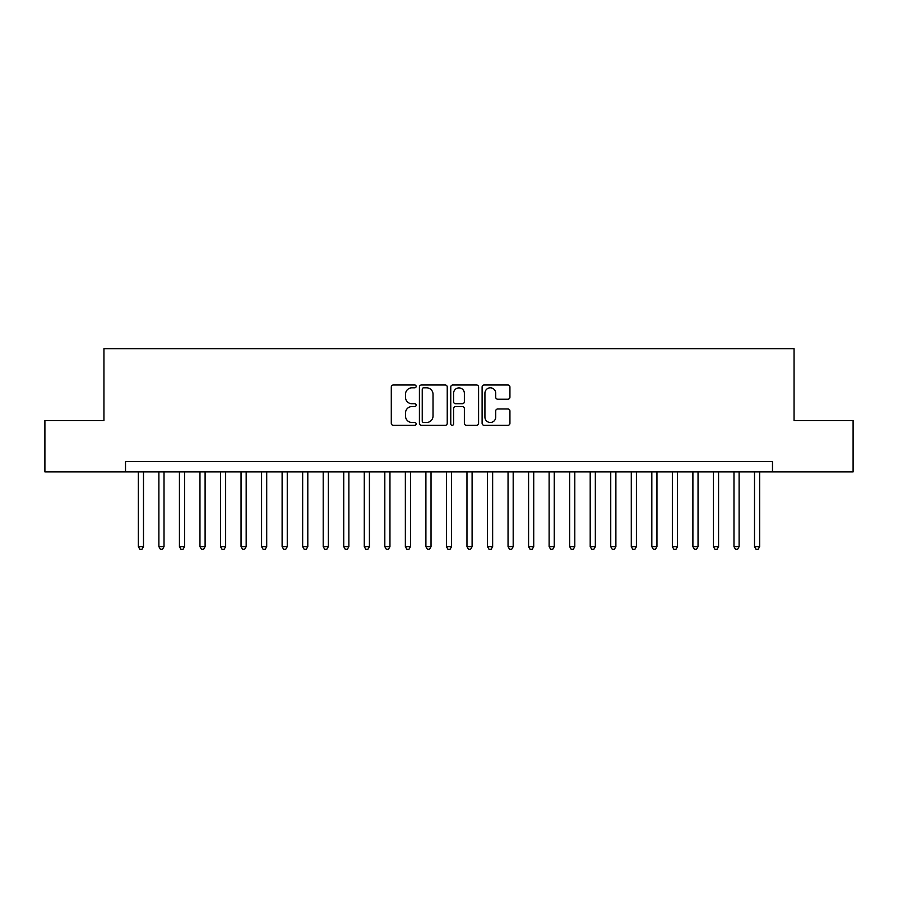 <?xml version="1.0" encoding="UTF-8"?>
<svg xmlns="http://www.w3.org/2000/svg" width="898" height="898" viewBox="0 0 898 898"><rect width="100%" height="100%" fill="white"/><g stroke="black" fill="none" stroke-linecap="round" stroke-linejoin="round"><path stroke-width="1.35" d="M416.144 386.398A1.414 1.414 0 0 0 414.73 384.995L393.313 384.995A2.021 2.021 0 0 0 391.292 387.004L391.292 423.295A2.021 2.021 0 0 0 393.313 425.315L414.73 425.315A1.414 1.414 0 0 0 416.144 423.901A1.414 1.414 0 0 0 414.73 422.487L411.958 422.487A6.454 6.454 0 0 1 405.503 416.032L405.503 413.013A6.454 6.454 0 0 1 411.958 406.558L414.73 406.558A1.414 1.414 0 0 0 416.144 405.155A1.414 1.414 0 0 0 414.73 403.741L411.958 403.741A6.454 6.454 0 0 1 405.503 397.286L405.503 394.267A6.454 6.454 0 0 1 411.958 387.813L414.73 387.813A1.414 1.414 0 0 0 416.144 386.398M507.92 399.206A2.021 2.021 0 0 0 509.929 397.185L509.929 387.004A2.021 2.021 0 0 0 507.92 384.995L484.134 384.995A2.021 2.021 0 0 0 482.114 387.004L482.114 423.295A2.021 2.021 0 0 0 484.134 425.315L507.92 425.315A2.021 2.021 0 0 0 509.929 423.295L509.929 410.992A2.021 2.021 0 0 0 507.92 408.983L497.739 408.983A2.021 2.021 0 0 0 495.718 410.992L495.718 417.099A5.388 5.388 0 0 1 490.33 422.487A5.388 5.388 0 0 1 484.931 417.099L484.931 393.201A5.388 5.388 0 0 1 490.33 387.813A5.388 5.388 0 0 1 495.718 393.201L495.718 397.185A2.021 2.021 0 0 0 497.739 399.206L507.92 399.206M125.518 471.899L44.9 471.899L44.9 420.556L103.944 420.556L103.944 348.671L794.057 348.671L794.057 420.556L853.1 420.556L853.1 471.899L772.482 471.899L772.482 461.628L125.518 461.628L125.518 471.899L772.482 471.899M447.238 387.004A2.021 2.021 0 0 0 445.217 384.995L421.431 384.995A2.021 2.021 0 0 0 419.411 387.004L419.411 423.295A2.021 2.021 0 0 0 421.431 425.315L445.217 425.315A2.021 2.021 0 0 0 447.238 423.295L447.238 387.004M452.783 384.995L476.569 384.995A2.021 2.021 0 0 1 478.589 387.004L478.589 423.295A2.021 2.021 0 0 1 476.569 425.315L466.388 425.315A2.021 2.021 0 0 1 464.367 423.295L464.367 408.579A2.021 2.021 0 0 0 462.358 406.558L455.6 406.558A2.021 2.021 0 0 0 453.591 408.579L453.591 423.901A1.414 1.414 0 0 1 452.177 425.315A1.414 1.414 0 0 1 450.762 423.901L450.762 387.004A2.021 2.021 0 0 1 452.783 384.995M423.654 387.813A1.414 1.414 0 0 0 422.24 389.227L422.24 421.072A1.414 1.414 0 0 0 423.654 422.487L426.572 422.487A6.454 6.454 0 0 0 433.027 416.032L433.027 394.267A6.454 6.454 0 0 0 426.572 387.813L423.654 387.813M464.367 393.302A5.388 5.388 0 0 0 458.979 387.914A5.388 5.388 0 0 0 453.591 393.302L453.591 401.72A2.021 2.021 0 0 0 455.6 403.741L462.358 403.741A2.021 2.021 0 0 0 464.367 401.72L464.367 393.302M138.348 471.899L138.348 546.658L143.489 546.658L143.489 471.899M143.489 546.658L141.94 549.329L139.897 549.329L138.348 546.658M158.89 471.899L158.89 546.658L164.02 546.658L164.02 471.899M164.02 546.658L162.482 549.329L160.428 549.329L158.89 546.658M179.432 471.899L179.432 546.658L184.561 546.658L184.561 471.899M184.561 546.658L183.024 549.329L180.969 549.329L179.432 546.658M199.962 471.899L199.962 546.658L205.103 546.658L205.103 471.899M205.103 546.658L203.565 549.329L201.511 549.329L199.962 546.658M220.504 471.899L220.504 546.658L225.645 546.658L225.645 471.899M225.645 546.658L224.096 549.329L222.042 549.329L220.504 546.658M241.046 471.899L241.046 546.658L246.175 546.658L246.175 471.899M246.175 546.658L244.638 549.329L242.583 549.329L241.046 546.658M261.587 471.899L261.587 546.658L266.717 546.658L266.717 471.899M266.717 546.658L265.179 549.329L263.125 549.329L261.587 546.658M282.118 471.899L282.118 546.658L287.259 546.658L287.259 471.899M287.259 546.658L285.721 549.329L283.667 549.329L282.118 546.658M302.66 471.899L302.66 546.658L307.801 546.658L307.801 471.899M307.801 546.658L306.252 549.329L304.197 549.329L302.66 546.658M323.201 471.899L323.201 546.658L328.331 546.658L328.331 471.899M328.331 546.658L326.793 549.329L324.739 549.329L323.201 546.658M343.743 471.899L343.743 546.658L348.873 546.658L348.873 471.899M348.873 546.658L347.335 549.329L345.281 549.329L343.743 546.658M364.274 471.899L364.274 546.658L369.415 546.658L369.415 471.899M369.415 546.658L367.877 549.329L365.823 549.329L364.274 546.658M384.815 471.899L384.815 546.658L389.957 546.658L389.957 471.899M389.957 546.658L388.407 549.329L386.353 549.329L384.815 546.658M405.357 471.899L405.357 546.658L410.487 546.658L410.487 471.899M410.487 546.658L408.949 549.329L406.895 549.329L405.357 546.658M425.899 471.899L425.899 546.658L431.029 546.658L431.029 471.899M431.029 546.658L429.491 549.329L427.437 549.329L425.899 546.658M446.429 471.899L446.429 546.658L451.571 546.658L451.571 471.899M451.571 546.658L450.021 549.329L447.979 549.329L446.429 546.658M466.971 471.899L466.971 546.658L472.101 546.658L472.101 471.899M472.101 546.658L470.563 549.329L468.509 549.329L466.971 546.658M487.513 471.899L487.513 546.658L492.643 546.658L492.643 471.899M492.643 546.658L491.105 549.329L489.051 549.329L487.513 546.658M508.044 471.899L508.044 546.658L513.185 546.658L513.185 471.899M513.185 546.658L511.647 549.329L509.593 549.329L508.044 546.658M528.585 471.899L528.585 546.658L533.726 546.658L533.726 471.899M533.726 546.658L532.177 549.329L530.123 549.329L528.585 546.658M549.127 471.899L549.127 546.658L554.257 546.658L554.257 471.899M554.257 546.658L552.719 549.329L550.665 549.329L549.127 546.658M569.669 471.899L569.669 546.658L574.799 546.658L574.799 471.899M574.799 546.658L573.261 549.329L571.207 549.329L569.669 546.658M590.199 471.899L590.199 546.658L595.34 546.658L595.34 471.899M595.34 546.658L593.803 549.329L591.748 549.329L590.199 546.658M610.741 471.899L610.741 546.658L615.882 546.658L615.882 471.899M615.882 546.658L614.333 549.329L612.279 549.329L610.741 546.658M631.283 471.899L631.283 546.658L636.413 546.658L636.413 471.899M636.413 546.658L634.875 549.329L632.821 549.329L631.283 546.658M651.825 471.899L651.825 546.658L656.954 546.658L656.954 471.899M656.954 546.658L655.417 549.329L653.362 549.329L651.825 546.658M672.355 471.899L672.355 546.658L677.496 546.658L677.496 471.899M677.496 546.658L675.958 549.329L673.904 549.329L672.355 546.658M692.897 471.899L692.897 546.658L698.038 546.658L698.038 471.899M698.038 546.658L696.489 549.329L694.435 549.329L692.897 546.658M713.439 471.899L713.439 546.658L718.568 546.658L718.568 471.899M718.568 546.658L717.031 549.329L714.976 549.329L713.439 546.658M733.98 471.899L733.98 546.658L739.11 546.658L739.11 471.899M739.11 546.658L737.572 549.329L735.518 549.329L733.98 546.658M754.511 471.899L754.511 546.658L759.652 546.658L759.652 471.899M759.652 546.658L758.103 549.329L756.06 549.329L754.511 546.658"/></g></svg>
